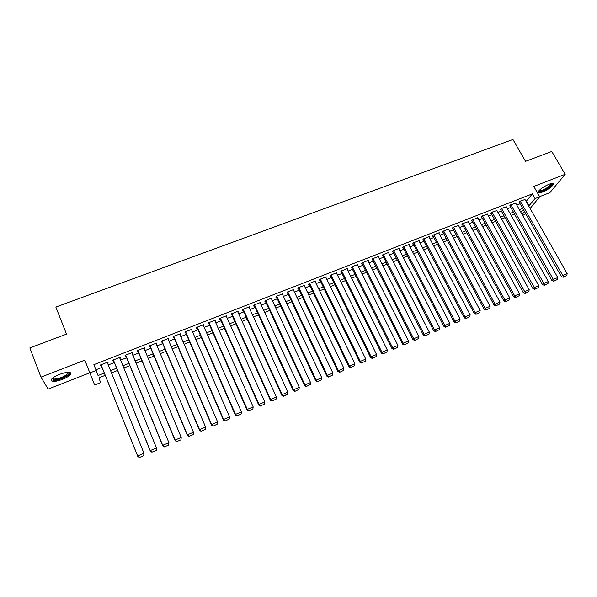 <?xml version="1.0" encoding="UTF-8"?>
<svg xmlns="http://www.w3.org/2000/svg" width="597" height="597" viewBox="0 0 597 597"><rect width="100%" height="100%" fill="white"/><g stroke="black" fill="none" stroke-linecap="round" stroke-linejoin="round"><path stroke-width="0.9" d="M62.312 379.453C66.588 377.714 69.327 375.983 70.543 374.259C71.08 371.67 67.454 371.677 59.648 374.297C55.349 376.035 52.588 377.767 51.364 379.491C50.872 382.11 54.521 382.095 62.312 379.453M542.651 191.98C548.15 189.555 551.718 187.048 553.359 184.466C553.665 183.167 552.18 183.107 548.919 184.294C543.397 186.742 539.815 189.249 538.181 191.816C537.882 193.137 539.375 193.189 542.651 191.98M105.229 375.341L98.893 377.834L100.647 382.625L94.647 385.005L89.878 372.924L96.199 370.453L98.057 375.535L104.311 373.065M539.658 196.644L549.889 192.637L565.172 174.287L551.755 151.466L525.547 161.339L512.935 139.482L55.842 307.059L66.521 334.126L29.85 347.932L40.962 377.125L48.133 389.117L89.796 372.797L94.647 385.005M525.785 213.801L522.666 215.472M107.564 363.185L108.117 362.969L107.841 362.095L100.408 364.998L100.706 365.864L101.326 365.625M119.885 358.372L120.385 358.178L120.154 357.29L112.781 360.17L113.034 361.051L113.646 360.804M132.109 353.596L132.564 353.417L132.37 352.521L125.057 355.372L125.266 356.267L125.877 356.028M144.235 348.857L144.496 347.782L137.235 350.618L137.407 351.529L138.011 351.29M156.272 344.156L156.518 343.088L149.317 345.902L149.444 346.82L150.048 346.588M168.212 339.492L168.451 338.432L161.302 341.223L161.399 342.148L161.988 341.917M180.055 334.857L180.294 333.813L173.197 336.581L173.249 337.521L173.839 337.29M191.809 330.268L192.04 329.223L185.003 331.969L185.018 332.925L185.6 332.693M203.473 325.708L203.696 324.671L196.712 327.395L196.689 328.357L197.271 328.134M215.047 321.186L215.263 320.156L208.338 322.858L208.278 323.835L208.853 323.611M226.539 316.701L226.748 315.671L219.868 318.358L219.771 319.343L220.345 319.119M237.934 312.246L238.143 311.224L231.315 313.888L231.181 314.888L231.748 314.664M242.703 309.44L281.844 395.348L282.142 394.595L287.873 392.162L248.882 307.03L249.255 307.821L249.449 306.813L242.673 309.455L242.501 310.462L243.069 310.239M260.456 303.395L260.665 302.433L253.949 305.052L253.74 306.067L254.3 305.851M271.575 298.993L271.807 298.082L265.135 300.687L264.896 301.709L265.449 301.492M282.612 294.634L282.859 293.769L276.239 296.351L275.963 297.388L276.515 297.172M293.575 290.306L293.828 289.485L287.254 292.052L286.948 293.097L287.5 292.881M304.455 286.015L304.716 285.232L298.194 287.776L297.858 288.836L298.396 288.62M315.253 281.762L315.529 281.008L309.052 283.538L308.679 284.605L309.216 284.396M325.969 277.545L326.253 276.821L319.828 279.329L319.425 280.403L319.962 280.194M336.611 273.359L336.902 272.665L330.522 275.157L330.089 276.239L330.619 276.03M347.178 269.21L347.476 268.538L341.141 271.008L340.678 272.098L341.2 271.896M357.67 265.083L357.969 264.441L351.685 266.896L351.185 267.993L351.708 267.792M368.08 261.001L368.386 260.374L362.148 262.807L361.618 263.919L362.14 263.717M378.423 256.941L378.729 256.337L372.535 258.755L371.976 259.867L372.491 259.665M388.684 252.912L388.998 252.33L382.849 254.725L382.259 255.852L382.774 255.65M398.878 248.912L399.192 248.345L393.087 250.733L392.468 251.867L392.983 251.665M408.997 244.949L409.318 244.397L403.251 246.762L402.609 247.904L403.109 247.703M419.042 241.009L419.363 240.472L413.34 242.822L412.669 243.972L413.176 243.777M429.019 237.099L429.34 236.576L423.363 238.912L422.661 240.069L423.161 239.875M438.922 233.218L439.25 232.711L433.31 235.024L432.586 236.188L433.079 235.994M448.757 229.367L449.086 228.867L443.19 231.173L442.437 232.337L442.929 232.151M458.526 225.539L452.996 227.338L452.22 228.517L452.705 228.33M468.22 221.741L462.735 223.539L461.936 224.726L462.414 224.532M477.854 217.972L472.406 219.763L471.578 220.957L472.055 220.763M487.413 214.226L482.01 216.01L481.16 217.211L481.637 217.024M496.913 210.51L491.547 212.293L490.667 213.495L491.144 213.308M506.346 206.823L501.017 208.592L500.584 209.622M515.711 203.152L510.428 204.92L509.965 205.958M526.091 201.42L532.375 193.861L93.878 364.648L96.199 370.453M95.93 369.782L102.035 367.394M108.281 364.946L114.363 362.566M120.601 360.125L126.594 357.775M132.832 355.334L138.728 353.028M144.959 350.588L150.772 348.312M156.996 345.879L162.72 343.641M168.944 341.2L174.578 338.999M180.794 336.566L186.339 334.395M192.547 331.962L198.01 329.828M204.219 327.395L209.599 325.29M215.793 322.865L221.091 320.79M227.285 318.365L232.502 316.328M238.688 313.903L243.822 311.895M250.001 309.477L255.061 307.5M261.232 305.082L266.21 303.134M272.381 300.716L277.277 298.798M283.441 296.388L288.261 294.5M294.418 292.09L299.172 290.232M305.321 287.829L309.992 286M316.134 283.597L320.738 281.791M326.872 279.389L331.402 277.62M337.529 275.217L341.984 273.478M348.111 271.083L352.491 269.366M358.61 266.971L362.924 265.277M369.036 262.889L373.282 261.225M379.386 258.837L383.565 257.203M389.662 254.815L393.774 253.21M399.863 250.822L403.908 249.24M409.99 246.859L413.975 245.3M420.049 242.927L423.96 241.389M430.034 239.016L433.885 237.509M439.944 235.136L443.735 233.651M449.787 231.285L453.511 229.823M459.563 227.457L463.227 226.024M469.264 223.659L472.869 222.248M478.906 219.89L482.451 218.502M488.473 216.144L491.958 214.778M497.98 212.428L501.405 211.084M507.413 208.734L510.786 207.413M516.786 205.062L520.099 203.764M525.009 199.517L519.763 201.271L519.278 202.316M89.796 372.797L84.811 360.155L40.962 377.125M84.811 360.155L89.878 372.924M532.375 193.861L535.069 198.57L539.718 196.749L530.121 208.495M565.172 174.287L533.793 186.436L539.718 196.749M523.793 210.286L520.472 211.592M514.465 213.957L511.092 215.293M505.077 217.659L501.652 219.017M495.629 221.39L492.137 222.763M486.107 225.144L482.563 226.539M476.518 228.927L472.914 230.345M466.869 232.733L463.197 234.173M457.145 236.561L453.414 238.031M447.354 240.427L443.564 241.919M437.497 244.315L433.638 245.83M427.564 248.225L423.646 249.77M417.564 252.173L413.579 253.74M407.49 256.143L403.445 257.74M397.348 260.143L393.229 261.77M387.125 264.173L382.946 265.822M376.834 268.232L372.58 269.911M366.468 272.322L362.148 274.023M356.021 276.441L351.633 278.172M345.499 280.59L341.036 282.351M334.902 284.769L330.372 286.553M324.223 288.978L319.619 290.799M313.47 293.224L308.791 295.067M302.634 297.493L297.881 299.366M291.717 301.798L286.888 303.701M280.717 306.134L275.814 308.074M269.635 310.507L264.65 312.47M258.464 314.91L253.404 316.903M247.218 319.343L242.076 321.373M235.882 323.82L230.658 325.872M224.457 328.32L219.151 330.41M212.942 332.857L207.562 334.984M201.346 337.432L195.876 339.589M189.659 342.044L184.1 344.238M177.876 346.693L172.234 348.917M166.003 351.372L160.272 353.633M154.041 356.088L148.22 358.387M141.982 360.842L136.071 363.177M129.825 365.64L123.825 368.006M117.572 370.468L111.482 372.871M522.144 214.539L524.532 211.592M528.733 206.062L535.069 198.57M110.564 370.61L116.654 368.215M122.907 365.752L128.9 363.394M135.146 360.939L141.049 358.61M147.287 356.155L153.108 353.872M159.339 351.417L165.063 349.163M171.294 346.715L176.936 344.491M183.152 342.044L188.712 339.857M194.928 337.417L200.391 335.26M206.607 332.82L211.987 330.701M218.196 328.26L223.494 326.171M229.696 323.731L234.912 321.679M241.106 319.238L246.248 317.216M252.434 314.783L257.494 312.791M263.673 310.358L268.657 308.403M274.829 305.97L279.732 304.045M285.903 301.612L290.732 299.716M296.896 297.291L301.642 295.418M307.798 293L312.477 291.157M318.626 288.739L323.231 286.926M329.372 284.508L333.902 282.724M340.036 280.314L344.499 278.56M350.626 276.15L355.014 274.419M361.14 272.008L365.454 270.314M371.573 267.904L375.819 266.232M381.931 263.829L386.11 262.187M392.214 259.785L396.326 258.165M402.423 255.762L406.467 254.173M412.557 251.777L416.542 250.21M422.624 247.815L426.534 246.277M432.609 243.889L436.467 242.367M442.534 239.979L446.325 238.494M452.384 236.106L456.108 234.643M462.16 232.255L465.824 230.815M471.876 228.435L475.481 227.017M481.518 224.644L485.062 223.248M491.092 220.875L494.577 219.502M500.599 217.129L504.032 215.786M510.047 213.42L513.413 212.092M519.42 209.726L522.733 208.42M526.487 201.264L529.129 205.905M237.621 311.425L237.987 312.224M226.27 315.858L226.629 316.664M214.823 320.328L215.181 321.134M203.293 324.828L203.652 325.641M191.674 329.365L192.033 330.178M179.966 333.939L180.324 334.753M168.167 338.544L168.518 339.365M156.28 343.185L156.63 344.014M144.295 347.864L144.638 348.7M132.213 352.581L132.564 353.417M120.042 357.334L120.385 358.178M107.773 362.125L108.117 362.969M524.875 199.279L567.15 273.575L562.464 275.56L561.359 276.598L563.12 277.269L566.844 275.463L563.12 277.269M519.144 202.077L561.359 276.598M520.233 201.092L563.561 276.859M566.844 275.463L567.15 273.575M551.732 183.488L551.897 183.637C551.553 185.697 548.471 188.062 542.651 190.749C540.166 191.682 538.852 191.749 538.71 190.943M539.061 190.54L542.591 190.055C546.994 188.115 549.852 186.1 551.165 184.025L551.203 183.585M538.128 192.003L542.255 191.241C547.718 188.831 551.262 186.339 552.889 183.764L552.956 183.51M68.633 372.297L69.118 372.886C69.916 375.095 58.596 380.356 53.917 379.946L52.155 378.55M52.499 378.229L54.193 379.08C60.096 378.498 64.722 376.573 68.073 373.312L68.162 372.289M52.924 380.528C57.581 380.908 68.655 376.297 70.125 373.371L70.371 372.722M515.569 202.913L557.755 277.56L553.038 279.568L551.956 280.59L553.71 281.269L557.449 279.456L553.71 281.269M509.823 205.711L551.956 280.59M510.898 204.734L554.143 280.859M557.449 279.456L557.755 277.56M506.204 206.569L548.3 281.575L543.546 283.597L542.486 284.612L544.24 285.299L547.994 283.478L544.24 285.299M500.443 209.368L542.486 284.612M501.495 208.405L544.665 284.896M547.994 283.478L548.3 281.575M496.764 210.256L538.77 285.62L533.987 287.657L532.957 288.664L534.703 289.358L538.464 287.53L534.703 289.358M490.995 213.047L532.957 288.664M492.025 212.107L535.113 288.955M538.464 287.53L538.77 285.62M487.264 213.965L529.181 289.694L524.353 291.746L523.353 292.746L525.091 293.44L528.875 291.612L525.091 293.44M481.481 216.756L523.353 292.746M482.488 215.823L525.494 293.045M528.875 291.612L529.181 289.694M477.697 217.696L519.517 293.799L514.659 295.858L513.674 296.851L515.42 297.56L519.211 295.716L515.42 297.56M471.906 220.487L513.674 296.851M472.891 219.577L514.659 295.858L515.808 297.164M519.211 295.716L519.517 293.799M468.063 221.457L509.778 297.933L504.89 300.007L503.935 300.992L505.674 301.709L509.48 299.858L505.674 301.709M462.257 224.241L503.935 300.992M463.22 223.345L504.89 300.007L506.055 301.313M509.48 299.858L509.778 297.933M458.362 225.248L499.98 302.097L495.047 304.186L494.122 305.164L495.853 305.88L499.674 304.03L495.853 305.88M452.541 228.024L494.122 305.164M453.489 227.151L495.047 304.186L496.226 305.492M499.674 304.03L499.98 302.097M448.593 229.061L490.107 306.283L485.137 308.395L484.242 309.358L485.965 310.089L489.801 308.224L485.965 310.089M442.758 231.837L484.242 309.358M443.683 230.979L485.137 308.395L486.331 309.701M489.801 308.224L490.107 306.283M438.75 232.905L480.16 310.507L475.16 312.634L474.287 313.589L476.01 314.32L479.854 312.455L476.01 314.32M432.907 235.673L474.287 313.589M433.81 234.83L475.16 312.634L476.361 313.94M479.854 312.455L480.16 310.507M428.847 236.77L470.137 314.768L465.1 316.903L464.257 317.85L465.973 318.589L469.839 316.716L465.973 318.589M422.982 239.539L464.257 317.85M423.863 238.718L465.1 316.903L466.317 318.216M469.839 316.716L470.137 314.768M418.863 240.666L460.048 319.052L454.974 321.208L454.153 322.141L455.869 322.887L459.75 321.007L455.869 322.887M412.99 243.427L454.153 322.141M413.848 242.628L454.974 321.208L456.198 322.514M459.75 321.007L460.048 319.052M408.811 244.591L449.877 323.365L444.765 325.537L443.981 326.462L445.69 327.223L449.578 325.328L445.69 327.223M402.923 247.345L443.981 326.462M403.759 246.568L444.765 325.537L446.004 326.85M449.578 325.328L449.877 323.365M398.684 248.546L439.638 327.716L434.489 329.902L433.728 330.82L435.429 331.581L439.34 329.686L435.429 331.581M392.789 251.285L433.728 330.82M393.595 250.531L434.489 329.902L435.735 331.216M439.34 329.686L439.638 327.716M388.49 252.524L429.318 332.096L424.131 334.298L423.4 335.208L425.101 335.977L429.027 334.074L425.101 335.977M382.573 255.255L423.4 335.208M383.364 254.531L424.131 334.298L425.392 335.618M429.027 334.074L429.318 332.096M378.214 256.538L418.922 336.514L413.699 338.73L412.997 339.626L414.691 340.402L418.631 338.492L414.691 340.402M372.282 259.255L412.997 339.626M373.05 258.553L413.699 338.73L414.975 340.051M418.631 338.492L418.922 336.514M367.871 260.576L408.452 340.954L403.184 343.193L402.52 344.081L404.206 344.865L408.161 342.947L404.206 344.865M361.924 263.284L402.52 344.081M362.67 262.605L403.184 343.193L404.475 344.514M408.161 342.947L408.452 340.954M357.446 264.643L397.901 345.439L392.595 347.693L391.96 348.566L393.639 349.357L397.609 347.432L393.639 349.357M351.484 267.337L391.96 348.566M352.208 266.687L392.595 347.693L393.901 349.014M397.609 347.432L397.901 345.439M346.947 268.747L387.274 349.954L381.923 352.223L381.319 353.081L382.998 353.887L386.975 351.954L382.998 353.887M340.969 271.419L381.319 353.081M341.671 270.807L381.923 352.223L383.237 353.543M386.975 351.954L387.274 349.954M336.372 272.874L376.558 354.499L371.177 356.79L370.595 357.64L372.267 358.446L376.267 356.506L372.267 358.446M330.372 275.53L370.595 357.64M331.059 274.948L371.177 356.79L372.506 358.11M376.267 356.506L376.558 354.499M325.723 277.03L365.767 359.081L360.342 361.386L359.797 362.23L361.461 363.043L365.476 361.095L361.461 363.043M319.701 279.665L359.797 362.23M320.365 279.12L360.342 361.386L361.685 362.715M365.476 361.095L365.767 359.081M314.985 281.224L354.894 363.7L349.424 366.021L348.917 366.849L350.573 367.677L354.603 365.722L350.573 367.677M308.947 283.836L348.917 366.849M309.589 283.329L349.424 366.021L350.782 367.349M354.603 365.722L354.894 363.7M304.179 285.441L343.939 368.349L338.424 370.692L337.947 371.506L339.603 372.341L343.648 370.379L339.603 372.341M298.112 288.03L337.947 371.506M298.739 287.567L338.424 370.692L339.797 372.021M343.648 370.379L343.939 368.349M293.284 289.694L332.895 373.043L327.343 375.401L326.902 376.2L328.544 377.05L332.611 375.073L328.544 377.05M287.194 292.246L326.902 376.2M287.806 291.836L327.343 375.401L328.723 376.729M332.611 375.073L332.895 373.043M282.306 293.978L321.768 377.767L316.171 380.14L315.768 380.931L317.403 381.789L321.484 379.804L317.403 381.789M276.195 296.493L315.768 380.931M276.792 296.134L316.171 380.14L317.574 381.468M321.484 379.804L321.768 377.767M271.247 298.299L310.559 382.528L304.918 384.923L304.545 385.699L306.179 386.565L310.276 384.572L306.179 386.565M265.113 300.769L304.545 385.699M265.687 300.47L304.918 384.923L306.328 386.252M310.276 384.572L310.559 382.528M260.105 302.649L299.261 387.326L293.575 389.737L293.239 390.505L294.866 391.378L298.978 389.378L294.866 391.378M253.941 305.074L293.239 390.505M254.509 304.836L293.575 389.737L295 391.072M298.978 389.378L299.261 387.326M243.24 309.231L282.142 394.595L283.463 396.229L287.59 394.221L283.582 395.923M287.59 394.221L287.873 392.162M281.844 395.348L283.463 396.229M237.576 311.447L276.396 397.035L270.62 399.483L270.351 400.221L271.971 401.117L276.113 399.102L271.971 401.117M231.39 313.858L270.351 400.221M231.882 313.664L270.62 399.483L272.075 400.818M276.113 399.102L276.396 397.035M226.173 315.895L264.829 401.945L259.008 404.415L258.777 405.139L260.389 406.042L264.546 404.02L260.389 406.042M219.987 318.313L258.777 405.139M220.442 318.134L259.008 404.415L260.479 405.751M264.546 404.02L264.829 401.945M214.689 320.38L253.173 406.893L247.307 409.385L247.113 410.102L248.71 411.005L252.889 408.975L248.71 411.005M208.495 322.798L247.113 410.102M208.913 322.634L247.307 409.385L248.792 410.721M252.889 408.975L253.173 406.893M203.114 324.895L241.419 411.885L235.509 414.393L235.352 415.094L236.949 416.012L241.143 413.975L236.949 416.012M196.913 327.32L235.352 415.094M197.301 327.171L235.509 414.393L237.009 415.736M241.143 413.975L241.419 411.885M191.458 329.454L229.576 416.915L223.621 419.445L223.502 420.131L225.084 421.057L229.3 419.012L225.084 421.057M185.249 331.872L223.502 420.131M185.592 331.738L223.621 419.445L225.136 420.781M229.3 419.012L229.576 416.915M179.704 334.036L217.636 421.982L211.629 424.534L211.554 425.206L213.136 426.139L217.368 424.086L213.136 426.139M173.488 336.462L211.554 425.206M173.794 336.35L211.629 424.534L213.166 425.87M217.368 424.086L217.636 421.982M167.854 338.663L205.607 427.094L205.308 429.467L201.085 431.265L205.308 429.467M161.638 341.088L199.517 430.318L199.547 429.661L205.607 427.094L205.331 429.206M161.899 340.991L199.547 429.661L201.099 431.004M199.517 430.318L201.085 431.265M155.921 343.327L193.473 432.243L193.197 434.616L188.936 436.429L193.197 434.616M149.698 345.753L187.376 435.474L187.368 434.832L193.473 432.243L193.204 434.362M149.914 345.67L187.368 434.832L188.936 436.176M187.376 435.474L188.936 436.429M143.892 348.021L181.242 437.437L180.988 439.81L176.69 441.638L180.988 439.81M137.661 350.454L175.145 440.676L175.093 440.049L181.242 437.437L180.981 439.564M137.84 350.387L175.093 440.049L176.675 441.392M175.145 440.676L176.69 441.638M131.765 352.752L168.914 442.668L168.682 445.049L164.347 446.892L168.682 445.049M125.534 355.185L162.809 445.914L162.712 445.302L168.914 442.668L168.653 444.802M125.668 355.133L162.712 445.302L164.317 446.646M162.809 445.914L164.347 446.892M119.542 357.528L156.489 447.944L156.272 450.325L151.907 452.183L156.272 450.325M113.303 359.961L150.369 451.198L150.235 450.601L156.489 447.944L156.227 450.086M113.393 359.924L150.235 450.601L151.854 451.951M150.369 451.198L151.907 452.183M107.221 362.334L143.959 453.265L143.758 455.653L139.355 457.518L143.758 455.653M100.983 364.774L137.832 456.526L137.653 455.944L143.959 453.265L143.698 455.414M101.027 364.752L137.653 455.944L139.288 457.295M137.832 456.526L139.355 457.518M551.441 183.533L551.897 183.637M550.941 183.645L551.165 184.025M68.267 372.543L69.118 372.886M67.685 372.312L68.073 373.312"/></g></svg>
